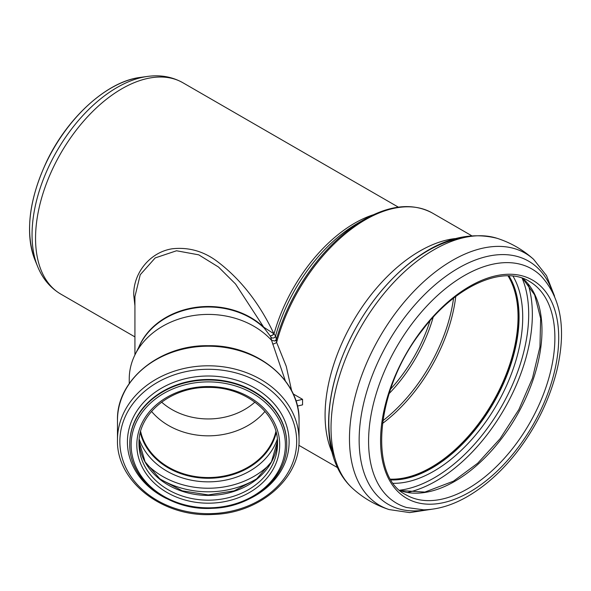 <?xml version="1.0" encoding="UTF-8"?>
<svg xmlns="http://www.w3.org/2000/svg" width="591" height="591" viewBox="0 0 591 591"><rect width="100%" height="100%" fill="white"/><g stroke="black" fill="none" stroke-linecap="round" stroke-linejoin="round"><path stroke-width="0.89" d="M295.928 400.912L302.555 399.331L302.555 404.85L297.384 406.091M293.18 393.916L302.555 399.331M129.244 383.559L129.244 378.927A79.017 64.515 180 0 1 135.14 354.482A79.017 64.515 180 0 1 198.288 314.929A79.017 64.515 180 0 1 271.557 340.313L285.372 380.929M291.666 390.836L286.258 366.331L276.625 342.425L276.344 339.596A2.704 2.261 2.7 0 1 274.948 341.007L271.557 340.313M272.628 343.977A2.704 0.672 155 0 0 276.625 342.425A133.95 77.34 120 0 1 432.435 213.07L471.426 235.58M135.14 354.482L140.266 344.25A73.469 59.987 0 0 1 264.28 328.168L270.006 335.681A2.704 1.012 145.4 0 0 273.936 333.812L263.689 327.17L264.28 328.168L264.62 327.82M270.006 335.681L270.087 335.791A2.704 1.012 145.4 0 0 274.017 333.93L273.936 333.812C259.36 303.057 240.367 278.863 216.963 261.237C203.356 251.138 188.411 246.986 172.121 248.796C149.796 252.276 133.263 273.249 133.736 294.939L134.925 305.806M134.925 354.903L134.925 296.593L140.23 274.741L155.197 257.92L176.524 250.769L198.746 254.839L218.5 267.036L235.558 284.012L263.697 327.163A73.336 59.876 180 0 0 194.136 307.615A73.336 59.876 180 0 0 138.796 347.19M271.616 340.379L270.796 337.018A2.704 2.615 166.4 0 0 274.881 337.217L275.576 336.013L276.352 339.411L274.948 341.007M270.087 335.791L270.796 337.018M373.261 214.799A122.041 70.462 120 0 0 274.017 333.93L275.576 336.013A123.63 71.378 120 0 1 357.37 223.464L364.108 219.571A133.16 76.882 120 0 0 276.344 339.596L276.352 339.411M254.913 402.102A63.052 51.483 -0 0 1 161.609 402.102M264.99 411.395A68.733 56.123 -0 0 1 151.525 411.395M299.046 420.327L299.046 439.926A90.785 74.126 180 0 0 208.261 365.799A90.785 74.126 180 0 0 117.476 439.926L117.476 420.327C116.287 380.19 159.939 344.671 208.261 345.705C256.583 344.671 300.235 380.19 299.046 420.327A90.785 74.126 180 0 0 208.261 346.2A90.785 74.126 180 0 0 117.476 420.327M286.738 443.819A78.477 64.072 180 0 0 286.738 443.568L286.738 444.077A78.477 64.072 180 0 0 208.261 379.998A78.477 64.072 180 0 0 129.784 444.077L129.784 443.568A78.477 64.072 180 0 0 129.784 443.819M140.34 432.56A69.273 56.566 180 0 0 208.261 477.986A69.273 56.566 180 0 0 276.182 432.56M140.628 431.445A68.733 56.123 180 0 0 208.261 477.543A68.733 56.123 180 0 0 275.886 431.445M390.85 479.523A123.26 71.164 120 0 0 518.337 316.702A123.26 71.164 120 0 0 508.445 275.842M390.629 479.146A122.854 70.927 120 0 0 518.048 316.865A122.854 70.927 120 0 0 508.001 275.834M276.344 339.603A2.704 2.253 2.4 0 1 274.867 341.051M296.675 441.477A88.414 72.191 180 0 0 208.261 369.286A88.414 72.191 180 0 0 119.847 441.477A88.414 72.191 180 0 0 208.261 513.668A88.414 72.191 180 0 0 296.675 441.477M250.037 498.538A80.849 66.015 180 0 0 289.11 442.016A80.849 66.015 180 0 0 208.261 376.002A80.849 66.015 180 0 0 127.412 442.016A80.849 66.015 180 0 0 166.485 498.531M286.738 443.568A78.477 64.072 180 0 0 208.261 379.488A78.477 64.072 180 0 0 129.784 443.568M285.387 444.86A77.126 62.971 180 0 0 208.261 381.889A77.126 62.971 180 0 0 131.136 444.86A77.126 62.971 180 0 0 208.261 507.832A77.126 62.971 180 0 0 285.387 444.86M279.698 444.86A71.437 58.332 180 0 0 208.261 386.529A71.437 58.332 180 0 0 136.824 444.86A71.437 58.332 180 0 0 208.261 503.192A71.437 58.332 180 0 0 279.698 444.86M138.988 443.605A69.273 56.566 180 0 0 208.261 500.171A69.273 56.566 180 0 0 277.534 443.605C278.546 413.84 245.464 386.669 208.261 387.445C171.058 386.669 137.969 413.84 138.988 443.605M139.048 441.248A69.273 56.566 180 0 0 208.261 495.428A69.273 56.566 180 0 0 277.475 441.248M159.164 478.4A81.588 66.613 180 0 0 257.358 478.4M146.117 463.617A79.12 64.596 180 0 0 270.405 463.617M139.203 439.157A71.747 58.583 180 0 0 208.261 481.85A71.747 58.583 180 0 0 277.319 439.157M140.303 432.701A69.273 56.566 180 0 0 208.261 478.274A69.273 56.566 180 0 0 276.219 432.701M455.085 238.587A133.95 77.34 120 0 0 325.087 415.141A133.95 77.34 120 0 0 331.906 451.945M398.364 207.153L182.87 82.733A122.041 70.462 120 0 0 88.82 115.43A122.041 70.462 120 0 0 35.549 238.254A122.041 70.462 120 0 0 60.829 294.119L134.925 336.9M390.577 389.114A109.867 63.429 120 0 0 430.012 320.81M407.672 492.414A135.982 78.507 120 0 0 436.195 480.941A135.982 78.507 120 0 0 532.351 314.405A135.982 78.507 120 0 0 528.022 283.961M399.649 490.22A133.507 77.081 120 0 0 434.289 477.823A133.507 77.081 120 0 0 528.694 314.309A133.507 77.081 120 0 0 522.112 278.11M393.362 483.312A125.728 72.59 120 0 0 433.809 471.197A125.728 72.59 120 0 0 522.717 317.212A125.728 72.59 120 0 0 512.981 276.123M391.094 479.929A123.26 71.164 120 0 0 431.903 468.079A123.26 71.164 120 0 0 519.061 317.116A123.26 71.164 120 0 0 508.917 275.849M382.384 423.555A122.854 70.927 120 0 0 455.75 296.497M382.754 420.814A122.064 70.469 120 0 0 453.556 298.182M389.085 393.621A110.657 63.887 120 0 0 433.166 317.264M34.921 259.885C24.985 232.426 28.944 199.529 46.8 161.18C67.876 116.988 107.555 81.255 140.266 77.421A115.4 66.628 120 0 0 29.55 229.367A115.4 66.628 120 0 0 34.921 259.885L37.647 266.548C42.559 278.656 50.287 287.847 60.829 294.119M140.266 77.421L147.395 76.446A120.232 69.413 120 0 0 32.047 234.753A120.232 69.413 120 0 0 37.647 266.548M461.689 238.158A139.86 80.745 120 0 0 357.784 324.644A139.86 80.745 120 0 0 334.838 457.877M352.701 488.491C323.484 462.103 321.755 408.152 342.551 356.1C355.568 323.802 374.066 296.15 398.053 273.153C431.563 241.771 464.592 230.158 497.134 238.321A145.563 84.04 120 0 0 361.175 326.601A145.563 84.04 120 0 0 352.701 488.491C363.339 498.11 375.492 505.142 389.137 509.575L409.703 512.596L431.482 509.294M497.134 238.321C510.787 242.724 522.946 249.727 533.614 259.331A145.585 84.055 120 0 0 379.629 337.254A145.585 84.055 120 0 0 389.137 509.575M552.4 291.548A140.399 81.063 120 0 0 388.221 342.219A140.399 81.063 120 0 0 426.429 509.738M540.551 275.472A135.265 78.093 120 0 0 396.598 347.05A135.265 78.093 120 0 0 406.586 507.506L423.636 509.819C437.997 509.568 452.676 505.098 467.68 496.41C484.938 486.334 500.873 472.15 515.478 453.881C535.823 427.965 549.711 399.775 557.136 369.294C566.451 328.485 560.925 297.207 540.551 275.472M558.709 337.801A125.964 72.73 120 0 0 469.638 286.376A125.964 72.73 120 0 0 380.567 440.65A125.964 72.73 120 0 0 469.638 492.074A125.964 72.73 120 0 0 558.709 337.801M554.883 337.801A123.26 71.164 120 0 0 529.359 281.375C503.296 264.894 455.897 285.519 422.572 329.933C375.329 388.568 367.927 476.509 406.098 494.866A123.26 71.164 120 0 0 467.725 488.764A123.26 71.164 120 0 0 554.883 337.801M400.063 490.582A123.26 71.164 120 0 0 454.819 481.31A123.26 71.164 120 0 0 541.977 330.347A123.26 71.164 120 0 0 522.629 278.287M117.476 439.926C116.154 481.466 162.976 517.672 212.841 514.458C259.493 513.446 300.11 478.68 299.046 439.926M129.784 444.077C128.609 479.811 169.115 511.141 212.339 508.312C252.697 507.388 287.677 477.351 286.738 444.077M139.048 441.233L145.076 461.83L160.198 479.227L182.331 490.848L208.261 494.933L234.191 490.848L256.324 479.227L271.446 461.83L277.475 441.233M298.817 445.274L337.476 467.592M364.108 219.571C390.223 204.826 412.998 202.661 432.435 213.07M182.87 82.733C172.166 76.749 160.346 74.651 147.395 76.446M554.55 296.143L546.512 275.628L533.614 259.331M399.996 490.53L424.877 492.074L453.467 481.177L477.668 463.248L500.06 438.744L518.832 409.607L532.484 378.151L539.945 346.88L540.639 318.342L534.619 294.85L522.547 278.258"/></g></svg>
